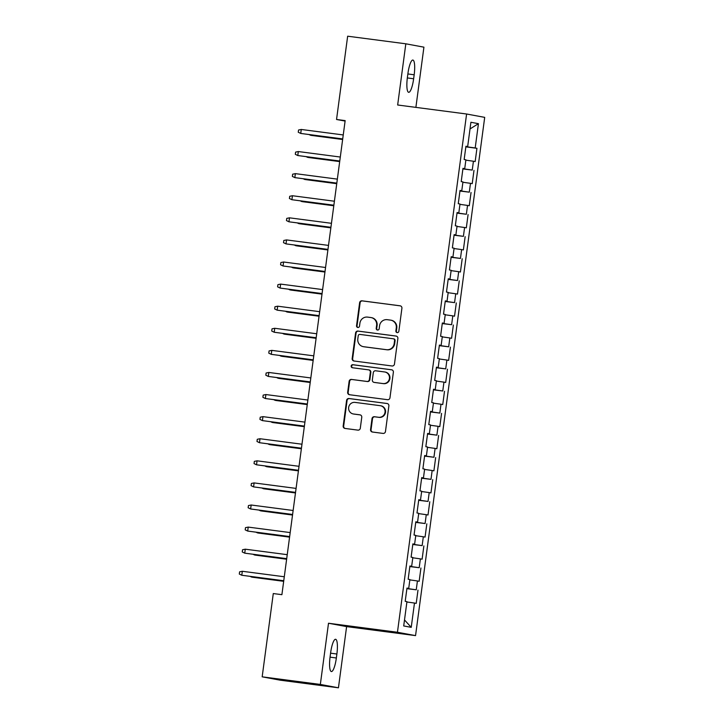<?xml version="1.0" encoding="UTF-8"?>
<svg xmlns="http://www.w3.org/2000/svg" width="724" height="724" viewBox="0 0 724 724"><rect width="100%" height="100%" fill="white"/><g stroke="black" fill="none" stroke-linecap="round" stroke-linejoin="round"><path stroke-width="1.09" d="M397.159 332.615A1.529 1.493 -79.5 0 0 398.843 331.293L401.911 308.252A2.19 2.136 -79.5 0 0 400.091 305.809L362.027 300.831A2.19 2.136 -79.5 0 0 359.62 302.723L356.543 325.764A1.529 1.493 -79.5 0 0 357.828 327.474A1.529 1.493 -79.5 0 0 359.511 326.144L359.909 323.166A7.005 6.824 -79.5 0 1 367.602 317.112L370.769 317.528A7.005 6.824 -79.5 0 1 376.616 325.348L376.218 328.334A1.529 1.493 -79.5 0 0 377.494 330.044A1.529 1.493 -79.5 0 0 379.177 328.723L379.575 325.737A7.005 6.824 -79.5 0 1 387.268 319.682L390.435 320.099A7.005 6.824 -79.5 0 1 396.281 327.918L395.883 330.904A1.529 1.493 -79.5 0 0 397.159 332.615M370.561 429.576A2.19 2.136 -79.5 0 0 372.38 432.02L383.059 433.414A2.19 2.136 -79.5 0 0 385.467 431.522L388.878 405.938A2.19 2.136 -79.5 0 0 387.059 403.494L348.995 398.517A2.19 2.136 -79.5 0 0 346.588 400.408L343.176 425.993A2.19 2.136 -79.5 0 0 344.995 428.436L357.9 430.128A2.19 2.136 -79.5 0 0 360.299 428.237L361.765 417.286A2.19 2.136 -79.5 0 0 359.937 414.834L353.538 414.001A5.855 5.702 -79.5 0 1 348.678 407.313A5.855 5.702 -79.5 0 1 355.086 402.399L380.145 405.675A5.855 5.702 -79.5 0 1 385.005 412.363A5.855 5.702 -79.5 0 1 378.598 417.277L374.426 416.734A2.19 2.136 -79.5 0 0 372.018 418.626L370.561 429.576L371.05 429.667A2.19 2.136 -79.5 0 0 372.543 432.038M320.343 684.433L338.443 687.8L346.606 626.604L328.506 623.246L320.343 684.433L262.169 676.831L273.283 593.553L281.898 594.676L345.158 120.609L336.542 119.478L345.095 121.071M328.506 623.246L397.449 632.26L466.6 114.003L484.7 117.369L415.549 635.618L397.449 632.26M415.884 107.378L423.92 47.169L405.82 43.802L397.657 104.998L466.6 114.003M405.82 43.802L347.656 36.2L336.542 119.478M392.064 365.982A2.19 2.136 -79.5 0 0 394.462 364.082L397.874 338.497A2.19 2.136 -79.5 0 0 396.055 336.054L357.991 331.076A2.19 2.136 -79.5 0 0 355.584 332.968L352.172 358.561A2.19 2.136 -79.5 0 0 354 361.005L392.064 365.982M393.376 372.217L389.964 397.802A2.19 2.136 -79.5 0 1 387.557 399.693L349.493 394.725A2.19 2.136 -79.5 0 1 347.674 392.272L349.131 381.322A2.19 2.136 -79.5 0 1 351.538 379.43L366.978 381.448A2.19 2.136 -79.5 0 0 369.376 379.557L370.344 372.299A2.19 2.136 -79.5 0 0 368.525 369.846L352.452 367.747A1.529 1.493 -79.5 0 1 351.176 366A1.529 1.493 -79.5 0 1 352.859 364.715L391.557 369.774A2.19 2.136 -79.5 0 1 393.376 372.217M465.849 146.854L476.935 148.302L475.197 147.977L478.437 123.677L470.908 122.275L467.668 146.574L465.93 146.257L464.156 159.506L465.894 159.832L464.718 168.665L462.98 168.348L461.215 181.597L462.944 181.923L461.767 190.756L460.03 190.439L458.265 203.688L460.002 204.014L458.826 212.847L457.088 212.53L455.315 225.779L457.052 226.105L455.876 234.938L454.138 234.621L452.364 247.87L454.102 248.196L452.925 257.029L451.188 256.712L449.423 269.962L451.161 270.287L449.975 279.12L448.247 278.803L446.473 292.053L448.21 292.378L447.034 301.211L445.296 300.894L443.522 314.144L445.26 314.469L444.084 323.302L442.346 322.985L440.581 336.235L442.319 336.56L441.133 345.393L439.396 345.077L437.631 358.326L439.368 358.651L438.192 367.484L436.454 367.168L434.681 380.417L436.418 380.743L435.242 389.575L433.504 389.25L431.739 402.508L433.477 402.834L432.291 411.666L430.554 411.341L428.789 424.599L430.527 424.925L429.35 433.757L427.613 433.432L425.839 446.69L427.576 447.016L426.4 455.849L424.662 455.523L422.897 468.781L424.626 469.107L423.45 477.94L421.712 477.614L419.947 490.872L421.685 491.198L420.499 500.031L418.771 499.705L416.997 512.963L418.734 513.289L417.558 522.122L415.82 521.796L414.047 535.054L415.784 535.38L414.608 544.213L412.87 543.887L411.105 557.145L412.843 557.471L411.657 566.304L409.92 565.978L408.155 579.236L409.893 579.562L408.716 588.395L406.978 588.069L405.205 601.327L406.942 601.644L403.702 625.952L411.232 627.346L404.499 619.952M476.935 148.302L475.17 161.552L473.433 161.235L472.247 170.068L462.926 168.755M462.898 168.945L472.247 170.068M473.985 170.393L472.22 183.643L470.482 183.326L469.306 192.159L459.975 190.846M459.957 191.036L469.306 192.159M471.043 192.484L469.27 205.734L467.532 205.417L466.356 214.25L457.034 212.937M457.007 213.127L466.356 214.25M468.093 214.576L466.319 227.825L464.591 227.508L463.405 236.341L454.084 235.029M454.057 235.209L463.405 236.341M465.143 236.667L463.378 249.916L461.641 249.599L460.464 258.432L451.133 257.12M451.106 257.301L460.464 258.432M462.193 258.758L460.428 272.007L458.69 271.69L457.514 280.523L448.192 279.211M448.165 279.392L457.514 280.523M459.251 280.849L457.478 294.098L455.74 293.772L454.563 302.614L445.242 301.302M445.215 301.483L454.563 302.614M456.301 302.94L454.536 316.189L452.799 315.863L451.622 324.705L442.292 323.393M442.264 323.574L451.622 324.705M453.351 325.031L451.586 338.28L449.848 337.954L448.672 346.796L439.341 345.484M439.323 345.665L448.672 346.796M450.409 347.113L448.636 360.371L446.898 360.045L445.722 368.887L436.4 367.575M436.373 367.756L445.722 368.887M447.459 369.204L445.694 382.462L443.957 382.136L442.771 390.978L433.45 389.666M433.423 389.847L442.771 390.978M444.509 391.295L442.744 404.553L441.007 404.227L439.83 413.069L430.499 411.757M430.481 411.938L439.83 413.069M441.568 413.386L439.794 426.644L438.056 426.318L436.88 435.16L427.558 433.848M427.531 434.029L436.88 435.16M438.617 435.477L436.853 448.735L435.115 448.409L433.929 457.251L424.608 455.939M424.581 456.12L433.929 457.251M435.667 457.568L433.902 470.826L432.165 470.5L430.988 479.342L421.658 478.03M421.63 478.211L430.988 479.342M432.726 479.659L430.952 492.917L429.214 492.591L428.038 501.433L418.716 500.112M418.689 500.302L428.038 501.433M429.775 501.75L428.002 515.008L426.273 514.683L425.088 523.524L415.766 522.203M415.739 522.393L425.088 523.524M426.825 523.841L425.06 537.099L423.323 536.774L422.146 545.615L412.816 544.294M412.789 544.484L422.146 545.615M423.875 545.932L422.11 559.19L420.373 558.865L419.196 567.707L409.865 566.385M409.847 566.575L419.196 567.707M420.934 568.023L419.16 581.281L417.422 580.956L416.246 589.798L406.924 588.476M406.897 588.666L416.246 589.798M417.983 590.114L416.219 603.373L414.481 603.047L411.232 627.346M408.716 588.395L406.96 588.196M414.481 603.047L406.897 601.979M411.657 566.304L409.911 566.105M417.422 580.956L409.847 579.888M414.608 544.213L412.852 544.014M420.373 558.865L412.798 557.797M417.558 522.122L415.802 521.923M423.323 536.774L415.739 535.706M420.499 500.031L418.753 499.831M426.273 514.683L418.689 513.615M423.45 477.94L421.694 477.74M429.214 492.591L421.639 491.524M426.4 455.849L424.644 455.649M432.165 470.5L424.59 469.433M429.35 433.757L427.594 433.558M435.115 448.409L427.531 447.341M432.291 411.666L430.545 411.467M438.056 426.318L430.481 425.25M435.242 389.575L433.486 389.376M441.007 404.227L433.432 403.159M438.192 367.484L436.436 367.285M443.957 382.136L436.373 381.068M441.133 345.393L439.387 345.194M446.898 360.045L439.323 358.977M444.084 323.302L442.328 323.103M449.848 337.954L442.274 336.886M447.034 301.211L445.278 301.012M452.799 315.863L445.215 314.795M449.975 279.12L448.228 278.921M455.74 293.772L448.165 292.713M452.925 257.029L451.17 256.83M458.69 271.69L451.115 270.622M455.876 234.938L454.12 234.739M461.641 249.599L454.066 248.531M458.826 212.847L457.07 212.648M464.591 227.508L457.007 226.44M461.767 190.756L460.021 190.557M467.532 205.417L459.957 204.349M464.718 168.665L462.962 168.466M470.482 183.326L462.908 182.258M467.668 146.574L465.912 146.375M473.433 161.235L465.849 160.167M262.169 676.831L280.269 680.198L338.443 687.8M346.606 626.604L415.549 635.618M478.437 123.677L470.021 128.944M475.197 147.977L465.876 146.664M414.173 74.78A14.263 3.177 97.4 0 0 412.888 60.056A14.263 3.177 97.4 0 0 407.911 73.622L407.377 77.595A14.263 3.177 97.4 0 0 408.662 92.319A14.263 3.177 97.4 0 0 413.639 78.762L414.173 74.78L407.865 73.957M330.09 656.822A14.263 3.177 97.4 0 0 331.375 671.546A14.263 3.177 97.4 0 0 336.352 657.98L336.886 654.007A14.263 3.177 97.4 0 0 335.601 639.283A14.263 3.177 97.4 0 0 330.624 652.84L330.09 656.822M397.331 332.624A1.529 1.493 -79.5 0 1 396.372 330.995L396.77 328.008A7.005 6.824 -79.5 0 0 391.277 320.243L390.788 320.153M371.122 317.583L371.611 317.673A7.005 6.824 -79.5 0 1 377.104 325.438L376.706 328.424A1.529 1.493 -79.5 0 0 377.666 330.053M400.417 305.872L362.516 300.922A2.19 2.136 -79.5 0 0 360.109 302.813L357.041 325.854A1.529 1.493 -79.5 0 0 358 327.483M396.381 336.126L358.48 331.167A2.19 2.136 -79.5 0 0 356.072 333.058L352.66 358.651A2.19 2.136 -79.5 0 0 354.163 361.023M394.598 340.497A1.529 1.493 -79.5 0 0 393.322 338.787L359.909 334.416A1.529 1.493 -79.5 0 0 358.226 335.746L357.81 338.886A7.005 6.824 -79.5 0 0 363.647 346.715L386.489 349.692A7.005 6.824 -79.5 0 0 394.182 343.638L394.598 340.497L395.087 340.588A1.529 1.493 -79.5 0 0 393.811 338.877M363.294 346.651L363.783 346.742A7.005 6.824 -79.5 0 0 364.136 346.805L363.647 346.715M395.087 340.588L394.671 343.728A7.005 6.824 -79.5 0 1 386.978 349.783L364.136 346.805M369.014 369.946A2.19 2.136 -79.5 0 1 370.833 372.389L369.864 379.648A2.19 2.136 -79.5 0 1 367.466 381.539L352.027 379.521A2.19 2.136 -79.5 0 0 349.62 381.412L348.163 392.363A2.19 2.136 -79.5 0 0 349.665 394.743M391.883 369.846L353.348 364.806A1.529 1.493 -79.5 0 0 352.669 367.774M382.996 383.548A5.855 5.702 -79.5 0 0 389.403 378.634A5.855 5.702 -79.5 0 0 384.544 371.946L375.711 370.788A2.19 2.136 -79.5 0 0 373.303 372.679L372.335 379.946A2.19 2.136 -79.5 0 0 374.163 382.39L383.485 383.639A5.855 5.702 -79.5 0 0 389.892 378.724A5.855 5.702 -79.5 0 0 385.322 372.082L384.833 371.991M374.435 382.444A2.19 2.136 -79.5 0 0 374.652 382.48L374.163 382.39M383.485 383.639L374.652 382.48M380.444 405.721L380.933 405.811A5.855 5.702 -79.5 0 1 385.494 412.463A5.855 5.702 -79.5 0 1 379.086 417.368L374.914 416.825A2.19 2.136 -79.5 0 0 372.507 418.716L371.05 429.667M353.249 413.956L353.737 414.047A5.855 5.702 -79.5 0 0 354.027 414.092L353.538 414.001M360.262 414.906L354.027 414.092M387.385 403.558L349.484 398.607A2.19 2.136 -79.5 0 0 347.077 400.499L343.665 426.083A2.19 2.136 -79.5 0 0 345.158 428.463M310.587 134.773L311.411 135.424L342.633 139.506M309.157 134.583L310.524 135.252L342.642 139.451M301.274 129.46L298.55 130.012L298.252 132.23L300.741 133.442L301.274 129.46L343.239 134.945M342.714 138.927L300.741 133.442L342.705 138.972M307.646 156.864L308.46 157.506L339.692 161.597M306.207 156.674L307.582 157.343L339.692 161.543M304.695 178.955L305.51 179.597L336.741 183.688M303.256 178.765L304.632 179.434L336.751 183.634M298.324 151.551L295.6 152.103L295.311 154.312L297.79 155.533L298.324 151.551L340.298 157.036M339.764 161.018L297.79 155.533L339.755 161.063M295.374 173.642L292.65 174.194L292.36 176.403L294.849 177.624L295.374 173.642L337.348 179.127M336.814 183.109L294.849 177.624L336.814 183.154M301.745 201.046L302.56 201.688L333.791 205.77M300.306 200.856L301.682 201.525L333.8 205.725M298.804 223.137L299.618 223.779L330.85 227.861M297.365 222.947L298.731 223.616L330.85 227.816M292.433 195.733L289.709 196.285L289.41 198.494L291.899 199.715L292.433 195.733L334.398 201.218M333.873 205.2L291.899 199.715L333.864 205.245M289.482 217.824L286.758 218.377L286.469 220.585L288.948 221.797L289.482 217.824L331.456 223.309M330.922 227.291L288.948 221.797L330.913 227.336M295.854 245.228L296.668 245.87L327.9 249.952M294.415 245.038L295.79 245.708L327.909 249.907M286.532 239.916L283.808 240.468L283.518 242.676L286.007 243.888L286.532 239.916L328.506 245.4M327.972 249.382L286.007 243.888L327.972 249.427M292.903 267.319L293.718 267.961L324.949 272.043M291.464 267.129L292.84 267.799L324.958 271.998M283.591 262.007L280.867 262.559L280.568 264.767L283.057 265.979L283.591 262.007L325.556 267.491M325.031 271.473L283.057 265.979L325.022 271.518M289.953 289.41L290.776 290.053L321.999 294.134M288.523 289.22L289.89 289.89L322.008 294.089M287.012 311.501L287.826 312.144L319.058 316.225M285.573 311.311L286.948 311.981L319.058 316.18M284.061 333.592L284.876 334.235L316.107 338.316M282.622 333.402L283.998 334.072L316.117 338.271M281.111 355.683L281.935 356.326L313.157 360.407M279.681 355.493L281.048 356.163L313.166 360.362M278.17 377.774L278.984 378.417L310.216 382.498M276.731 377.584L278.107 378.254L310.216 382.453M275.22 399.865L276.034 400.508L307.266 404.589M273.781 399.675L275.156 400.345L307.275 404.544M272.269 421.956L273.084 422.599L304.315 426.68M270.83 421.766L272.206 422.436L304.324 426.635M280.641 284.098L277.916 284.65L277.618 286.858L280.107 288.071L280.641 284.098L322.614 289.582M322.08 293.564L280.107 288.071L322.071 293.609M277.69 306.189L274.966 306.741L274.677 308.949L277.165 310.162L277.69 306.189L319.664 311.673M319.13 315.655L277.165 310.162L319.13 315.7M274.74 328.28L272.025 328.832L271.726 331.04L274.215 332.253L274.74 328.28L316.714 333.764M316.189 337.746L274.215 332.253L316.18 337.791M271.799 350.371L269.075 350.923L268.776 353.131L271.265 354.344L271.799 350.371L313.764 355.855M313.239 359.837L271.265 354.344L313.23 359.882M268.848 372.462L266.124 373.014L265.835 375.222L268.314 376.435L268.848 372.462L310.822 377.946M310.288 381.928L268.314 376.435L310.279 381.973M265.898 394.553L263.183 395.105L262.884 397.313L265.373 398.526L265.898 394.553L307.872 400.037M307.338 404.01L265.373 398.526L307.338 404.064M262.957 416.644L260.233 417.196L259.934 419.404L262.423 420.617L262.957 416.644L304.922 422.128M304.397 426.101L262.423 420.617L304.388 426.155M269.328 444.047L270.142 444.69L301.374 448.771M267.889 443.857L269.256 444.527L301.374 448.726M260.007 438.735L257.282 439.287L256.993 441.495L259.473 442.708L260.007 438.735L301.98 444.219M301.446 448.192L259.473 442.708L301.437 448.247M266.378 466.138L267.192 466.781L298.424 470.862M264.939 465.948L266.314 466.618L298.433 470.817M257.056 460.826L254.332 461.378L254.043 463.586L256.531 464.799L257.056 460.826L299.03 466.31M298.496 470.283L256.531 464.799L298.496 470.338M263.427 488.229L264.242 488.872L295.473 492.954M261.988 488.039L263.364 488.709L295.483 492.908M254.115 482.917L251.391 483.469L251.092 485.677L253.581 486.89L254.115 482.917L296.08 488.401M295.555 492.374L253.581 486.89L295.546 492.429M260.486 510.32L261.301 510.963L292.523 515.045M259.047 510.13L260.414 510.8L292.532 514.999M251.165 505.008L248.441 505.56L248.142 507.768L250.631 508.981L251.165 505.008L293.139 510.492M292.605 514.465L250.631 508.981L292.596 514.52M257.536 532.411L258.35 533.054L289.582 537.136M256.097 532.221L257.473 532.891L289.582 537.09M248.214 527.099L245.49 527.651L245.201 529.859L247.689 531.072L248.214 527.099L290.188 532.583M289.654 536.556L247.689 531.072L289.654 536.611M254.586 554.503L255.4 555.145L286.632 559.227M253.147 554.312L254.522 554.982L286.641 559.181M245.273 549.19L242.549 549.742L242.25 551.95L244.739 553.163L245.273 549.19L287.238 554.674M286.713 558.647L244.739 553.163L286.704 558.702M251.635 576.594L252.459 577.236L283.681 581.318M250.205 576.404L251.572 577.073L283.69 581.272M242.323 571.281L239.599 571.833L239.3 574.041L241.789 575.254L242.323 571.281L284.297 576.766M283.763 580.739L241.789 575.254L283.754 580.793M396.77 328.008L396.281 327.918M376.706 328.424L376.218 328.334M377.104 325.438L376.616 325.348M357.041 325.854L356.543 325.764M360.109 302.813L359.62 302.723M362.516 300.922L362.027 300.831M396.372 330.995L395.883 330.904M352.66 358.651L352.172 358.561M356.072 333.058L355.584 332.968M358.48 331.167L357.991 331.076M386.978 349.783L386.489 349.692M394.671 343.728L394.182 343.638M348.163 392.363L347.674 392.272M349.62 381.412L349.131 381.322M352.027 379.521L351.538 379.43M367.466 381.539L366.978 381.448M369.864 379.648L369.376 379.557M370.833 372.389L370.344 372.299M353.348 364.806L352.859 364.715M372.507 418.716L372.018 418.626M374.914 416.825L374.426 416.734M379.086 417.368L378.598 417.277M343.665 426.083L343.176 425.993M347.077 400.499L346.588 400.408M349.484 398.607L348.995 398.517M407.331 77.939L413.639 78.762M330.044 657.157L336.352 657.98M330.578 653.184L336.886 654.007M393.892 338.886L393.404 338.796M369.122 369.955L368.634 369.864M374.543 382.462L374.055 382.372"/></g></svg>
